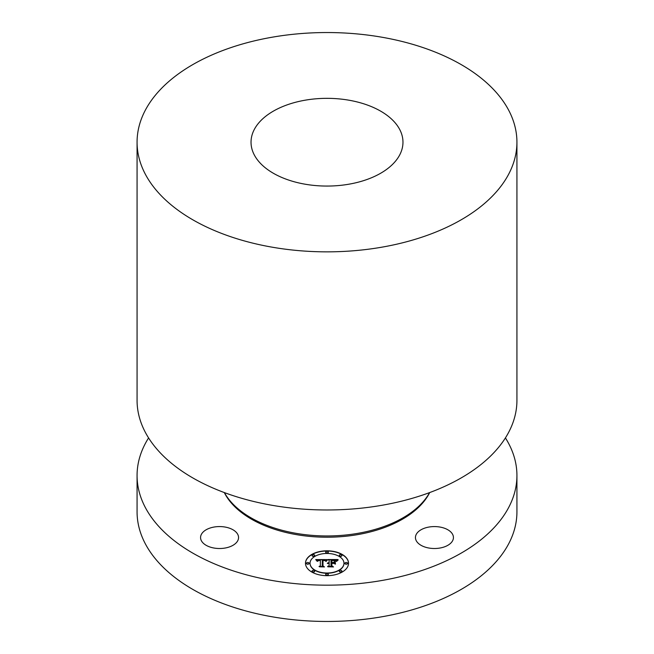 <?xml version="1.0" encoding="UTF-8"?>
<svg xmlns="http://www.w3.org/2000/svg" width="654" height="654" viewBox="0 0 654 654"><rect width="100%" height="100%" fill="white"/><g stroke="black" fill="none" stroke-linecap="round" stroke-linejoin="round"><path stroke-width="0.98" d="M214.21 548.068A18.991 10.963 180 0 1 200.565 537.547A18.991 10.963 180 0 1 224.911 527.018A18.991 10.963 180 0 1 238.555 537.547A18.991 10.963 180 0 1 214.21 548.068M505.419 437.918A189.93 109.651 180 0 1 516.93 475.515L516.93 511.804A189.93 109.651 180 0 1 380.473 617.024A189.93 109.651 180 0 1 137.07 511.804L137.07 475.515A189.93 109.651 180 0 1 148.581 437.918M516.93 475.515A189.93 109.651 180 0 1 380.473 580.736A189.93 109.651 180 0 1 137.07 475.515M348.386 184.289A75.97 43.859 180 0 1 251.03 142.196A75.97 43.859 180 0 1 305.614 100.111A75.97 43.859 180 0 1 402.97 142.196A75.97 43.859 180 0 1 348.386 184.289M273.527 36.976A189.93 109.651 180 0 1 516.93 142.196A189.93 109.651 180 0 1 380.473 247.416A189.93 109.651 180 0 1 137.07 142.196A189.93 109.651 180 0 1 273.527 36.976M516.93 142.196L516.93 400.322A189.93 109.651 180 0 1 380.473 505.542A189.93 109.651 180 0 1 137.07 400.322L137.07 142.196M429.588 492.609A107.624 62.138 180 0 1 357.305 533.443A107.624 62.138 180 0 1 224.412 492.609M452.666 540.629A18.991 10.963 180 0 1 431.738 548.395A18.991 10.963 180 0 1 415.445 537.547A18.991 10.963 180 0 1 416.214 534.457A18.991 10.963 180 0 1 437.142 526.691A18.991 10.963 180 0 1 453.435 537.547A18.991 10.963 180 0 1 452.666 540.629M348.525 563.233A21.525 12.426 0 0 0 327 550.807A21.525 12.426 0 0 0 305.475 563.233A21.525 12.426 0 0 0 327 575.667A21.525 12.426 0 0 0 348.525 563.233M348.525 563.339A21.525 12.426 0 0 0 327 551.02A21.525 12.426 0 0 0 305.475 563.339M310.037 563.233A16.963 9.794 0 0 0 327 573.027A16.963 9.794 0 0 0 343.963 563.233A16.963 9.794 0 0 0 327 553.447A16.963 9.794 0 0 0 310.037 563.233L310.037 563.446A16.963 9.794 0 0 0 327 573.239A16.963 9.794 0 0 0 343.963 563.446A16.963 9.794 0 0 0 343.955 563.339M325.692 552.336A1.308 0.752 0 0 0 327 553.088A1.308 0.752 0 0 0 328.308 552.336L328.308 552.131A1.308 0.752 0 0 0 327 551.371A1.308 0.752 0 0 0 325.692 552.131L325.692 552.336M344.936 563.446A1.308 0.752 0 0 0 346.244 564.198A1.308 0.752 0 0 0 347.544 563.446L347.544 563.233A1.308 0.752 0 0 0 346.244 562.481A1.308 0.752 0 0 0 344.936 563.233L344.936 563.446M339.303 555.589A1.308 0.752 0 0 0 340.603 556.341A1.308 0.752 0 0 0 341.911 555.589L341.911 555.385A1.308 0.752 0 0 0 340.603 554.625A1.308 0.752 0 0 0 339.303 555.385L339.303 555.589M325.692 574.555A1.308 0.752 0 0 0 327 575.307A1.308 0.752 0 0 0 328.308 574.555L328.308 574.343A1.308 0.752 0 0 0 327 573.591A1.308 0.752 0 0 0 325.692 574.343L325.692 574.555M339.303 571.302A1.308 0.752 0 0 0 340.603 572.054A1.308 0.752 0 0 0 341.911 571.302L341.911 571.089A1.308 0.752 0 0 0 340.603 570.337A1.308 0.752 0 0 0 339.303 571.089L339.303 571.302M306.456 563.446A1.308 0.752 0 0 0 307.756 564.198A1.308 0.752 0 0 0 309.064 563.446L309.064 563.233A1.308 0.752 0 0 0 307.756 562.481A1.308 0.752 0 0 0 306.456 563.233L306.456 563.446M312.089 555.589A1.308 0.752 0 0 0 313.397 556.341A1.308 0.752 0 0 0 314.697 555.589L314.697 555.385A1.308 0.752 0 0 0 313.397 554.625A1.308 0.752 0 0 0 312.089 555.385L312.089 555.589M312.089 571.302A1.308 0.752 0 0 0 313.397 572.054A1.308 0.752 0 0 0 314.697 571.302L314.697 571.089A1.308 0.752 0 0 0 313.397 570.337A1.308 0.752 0 0 0 312.089 571.089L312.089 571.302M326.935 559.595L315.735 559.571L317.1 561.255L317.934 560.192L320.354 560.037L318.253 560.503L317.607 561.312L318.604 560.552L320.354 560.445L320.354 565.849L319.038 566.487L323.338 566.487L322.226 565.898L322.34 560.004L324.507 560.143L325.643 561.165L326.935 559.595M327.466 559.963L325.994 561.402L327.466 559.963M324.94 560.658L322.7 560.298L322.7 565.955L323.959 566.789L319.454 566.789L324.474 566.936L322.978 565.914L322.986 560.453L324.948 560.576M337.636 559.522L327.875 559.522L329.142 560.216L329.142 562.514L327.278 563.282L329.142 562.971L327.695 563.568L329.142 563.372L329.142 565.702L327.605 566.413L332.224 566.413L331.022 565.702L331.022 562.971L333.18 562.971L334.758 563.871L334.758 561.59L333.254 562.514L331.831 562.514L331.831 560.413L335.51 560.821L331.594 560.265L331.594 562.514L331.022 562.514L331.022 559.971L334.734 560.151L336.091 561.148L337.636 559.522M338.093 560.028L336.458 561.434L338.093 560.028M335.445 564.132L335.2 561.704L335.2 564.05M331.831 563.421L333.761 563.421L331.594 563.274L331.594 565.816L332.96 566.789L327.809 566.789L333.491 566.936L331.831 565.751L331.831 563.421M329.142 562.514L327.376 563.151M329.142 565.914L328.055 566.413M331.872 566.413L331.022 565.702M334.758 563.871L334.758 561.802L333.254 562.718L331.831 562.514M331.831 560.47L331.594 562.718L331.022 562.514M337.374 559.726L328.251 559.726M326.812 559.726L315.923 559.783M320.354 560.037L320.28 560.445M318.196 560.74L317.64 561.197M320.354 565.849L319.471 566.487M322.953 566.487L322.226 565.898M327.417 560.012L326.109 561.418M338.183 559.759L336.548 561.467M322.986 560.503L322.7 565.955M323.951 566.781L322.978 565.914M331.831 563.486L331.594 565.816M333.197 566.936L331.831 565.751M325.692 552.131A1.308 0.752 0 0 0 327 552.883A1.308 0.752 0 0 0 328.308 552.131M344.936 563.233A1.308 0.752 0 0 0 346.244 563.993A1.308 0.752 0 0 0 347.544 563.233M339.303 555.385A1.308 0.752 0 0 0 340.603 556.137A1.308 0.752 0 0 0 341.911 555.385M325.692 574.343A1.308 0.752 0 0 0 327 575.103A1.308 0.752 0 0 0 328.308 574.343M339.303 571.089A1.308 0.752 0 0 0 340.603 571.849A1.308 0.752 0 0 0 341.911 571.089M306.456 563.233A1.308 0.752 0 0 0 307.756 563.993A1.308 0.752 0 0 0 309.064 563.233M312.089 555.385A1.308 0.752 0 0 0 313.397 556.137A1.308 0.752 0 0 0 314.697 555.385M312.089 571.089A1.308 0.752 0 0 0 313.397 571.849A1.308 0.752 0 0 0 314.697 571.089M429.703 492.56A106.864 61.697 180 0 1 357.084 534.719A106.864 61.697 180 0 1 224.297 492.56"/></g></svg>
